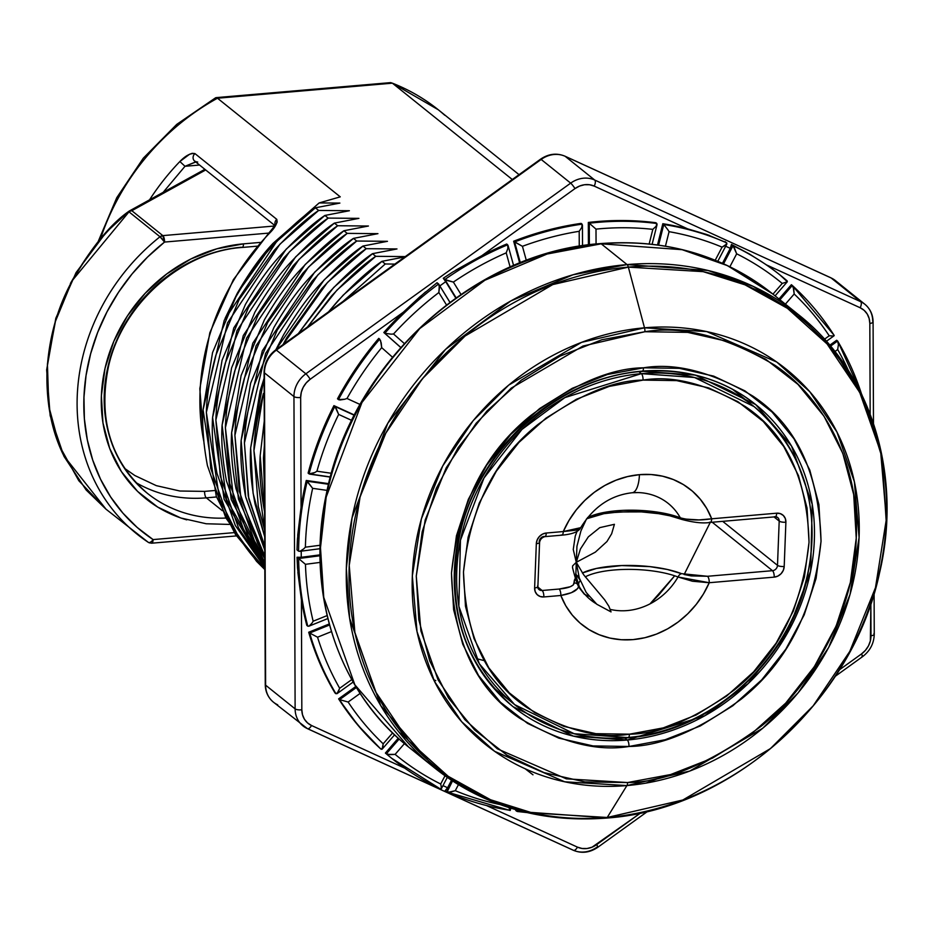 <?xml version="1.0" encoding="UTF-8"?>
<svg xmlns="http://www.w3.org/2000/svg" width="933" height="933" viewBox="0 0 933 933"><rect width="100%" height="100%" fill="white"/><g stroke="black" fill="none" stroke-linecap="round" stroke-linejoin="round"><path stroke-width="1.4" d="M627.268 740.021L573.352 736.114L513.01 706.643A193.749 170.751 -51.2 0 1 467.713 506.922A193.749 170.751 -51.2 0 1 641.438 371.194A5.166 1.866 -94.9 0 0 642.102 371.416A5.166 1.866 -94.9 0 0 643.537 367.812C611.512 368.045 574.075 383.848 531.215 415.208C485.102 451.945 458.523 504.555 451.479 573.037C453.298 640.749 475.993 689.114 519.576 718.142C560.301 742.318 596.77 751.765 628.982 746.47A5.166 1.866 -94.9 0 0 627.268 740.021L624.807 738.038L627.268 740.021A193.749 170.751 -51.2 0 1 513.01 706.643C462.535 662.617 445.041 604.211 460.529 531.448C480.005 447.397 560.197 376.897 642.079 371.427C685.498 368.162 723.378 379.218 755.707 404.572A193.749 170.751 -51.2 0 1 801.004 604.292A193.749 170.751 -51.2 0 1 627.268 740.021A5.166 1.866 85.1 0 1 628.982 746.47L665.171 739.729L700.251 725.979L732.871 705.733L761.771 679.784L785.854 649.111L804.188 614.905L816.072 578.483L821.04 541.245L818.906 504.613L809.762 469.999L793.936 438.732L772.058 412.024L744.966 390.88L713.698 376.139L679.446 368.348L643.537 367.812L607.348 374.541L572.267 388.303L539.647 408.549L510.748 434.498L486.664 465.17L468.331 499.365L456.447 535.787L451.479 573.037L453.613 609.669L462.768 644.271L478.582 675.539L500.461 702.257L527.553 723.39L558.832 738.143L593.073 745.933L628.982 746.47C661.007 746.237 698.444 730.434 741.315 699.074C787.417 662.337 813.996 609.727 821.04 541.245C819.221 473.532 796.525 425.156 752.943 396.14C712.217 371.964 675.749 362.517 643.537 367.812A5.166 1.866 85.1 0 1 642.102 371.416A5.166 1.866 85.1 0 1 641.438 371.194A193.749 170.751 -51.2 0 1 755.707 404.572L791.511 446.032L812.235 504.298L810.614 571.194L786.787 634.23L748.289 683.481L704.8 715.763L627.268 740.021M627.069 264.587L572.967 274.792L510.783 300.986L445.531 349.397L387.801 423.279L352.056 517.838L346.341 568.5L349.618 618.194L380.711 705.57L434.416 767.766L479.655 796.047L524.917 811.967L605.809 817.833A5.166 1.866 -94.9 0 0 606.45 818.066A5.166 1.866 -94.9 0 0 607.22 817.483L532.44 812.935L490.595 799.768L448.19 776.303L408.491 740.639L375.847 692.169L354.878 632.422L349.222 565.398L360.091 496.951L385.796 433.18L422.392 378.763L465.101 336.008L552.733 284.588L628.352 267.118A5.166 1.866 -94.9 0 0 627.069 264.587L601.214 243.816A5.166 1.866 -94.9 0 0 600.549 243.595A5.166 1.866 -94.9 0 0 599.989 243.921A5.166 1.866 85.1 0 1 600.549 243.595A5.166 1.866 85.1 0 1 601.214 243.816A290.618 256.12 128.8 0 0 340.615 447.42A290.618 256.12 128.8 0 0 408.561 746.995L354.855 684.799L323.763 597.412L320.486 547.729L326.188 497.067L361.946 402.508L419.675 328.626L484.915 280.215L547.111 254.021L601.214 243.816L627.069 264.587A290.618 256.12 -51.2 0 1 798.461 314.666L753.223 286.384L707.96 270.465L627.069 264.587A5.166 1.866 85.1 0 1 628.352 267.118A289.102 254.791 128.8 0 0 349.222 565.398A289.102 254.791 128.8 0 0 607.22 817.483L626.906 785.574A5.166 1.866 -94.9 0 0 627.606 782.542L566.354 778.833L497.336 748.814L464.821 719.611L438.078 679.912L420.911 630.965L416.27 576.058L425.18 519.996L446.231 467.76L476.215 423.185L511.191 388.163L582.973 346.05L644.925 331.728A5.166 1.866 -94.9 0 0 644.493 327.81L581.597 342.341L508.707 385.107L473.183 420.666L442.743 465.929L421.354 518.97L412.328 575.906L417.028 631.653L434.463 681.358L461.625 721.664L494.642 751.333L564.71 781.796L626.906 785.574A240.469 211.919 -51.2 0 1 412.328 575.906A240.469 211.919 -51.2 0 1 644.493 327.81L628.352 267.118L644.493 327.81A240.469 211.919 -51.2 0 1 859.083 537.478A240.469 211.919 -51.2 0 1 626.906 785.574L607.22 817.483A289.102 254.791 128.8 0 0 886.35 519.191A289.102 254.791 128.8 0 0 628.352 267.118L703.132 271.655L744.977 284.822L787.382 308.287L827.081 343.95L859.725 392.42L880.694 452.167L886.35 519.191L875.481 587.638L849.776 651.409L813.179 705.838L770.471 748.581L682.839 800.001L607.22 817.483A5.166 1.866 85.1 0 1 606.45 818.066C731.425 809.669 852.33 701.301 879.446 573.329C903.051 474.699 870.827 371.521 798.461 314.666L772.606 293.883A290.618 256.12 128.8 0 0 601.214 243.816L682.105 249.682L727.367 265.602L772.606 293.883C723.483 255.409 666.139 238.638 600.584 243.583C473.731 252.027 351.438 363.59 326.41 493.662C305.056 590.659 337.536 691.131 408.561 746.995A290.618 256.12 128.8 0 0 421.868 756.908L408.561 746.995L434.416 767.766A290.618 256.12 -51.2 0 1 366.471 468.191A290.618 256.12 -51.2 0 1 627.069 264.587M398.776 731.88L407.441 739.437M607.033 817.728L605.809 817.833A290.618 256.12 -51.2 0 1 434.416 767.766C483.527 806.24 540.872 823.011 606.45 818.066M225.075 318.41L237.25 293.359L273.066 243.326L319.144 202.939L339.88 203.079L315.377 207.814C303.283 215.78 288.46 229.098 270.908 247.77C259.456 260.039 247.77 276.425 235.862 296.904L212.549 352.627L203.079 409.739C202.018 426.066 203.476 444.703 207.441 465.66L225.798 517.803L256.517 561.281L264.82 569.538L235.489 534.504L216.258 496.239L203.079 409.739L224.247 320.287L276.611 241.577L315.377 207.814L318.654 210.45L279.9 244.213L227.524 322.923L206.356 412.374L219.5 498.77L238.685 537.011L264.82 569.037L259.794 563.917C249.414 553.514 239.175 539.029 229.075 520.439L210.73 468.296L206.356 412.374C206.764 396.105 209.913 377.072 215.838 355.263L239.14 299.54L274.185 250.406C291.737 231.734 306.56 218.415 318.654 210.45L349.397 210.73L324.894 215.453C312.8 223.419 297.977 236.737 280.425 255.409C268.972 267.689 257.286 284.064 245.367 304.543L222.066 360.266L212.596 417.389C211.534 433.705 212.992 452.353 216.957 473.311L235.314 525.454L264.82 567.626L224.118 499.283L212.596 417.389L233.763 327.938L286.128 249.216L324.894 215.453L328.171 218.089L358.913 218.369L334.411 223.104C322.317 231.069 307.493 244.388 289.941 263.059C278.489 275.34 266.803 291.714 254.884 312.193L231.582 367.917L222.112 425.028C221.051 441.356 222.509 459.992 226.474 480.95L244.831 533.093L264.797 564.138L231.232 499.563L222.112 425.028L243.268 335.577L295.644 256.867L334.411 223.104L337.688 225.739L368.43 226.019L343.927 230.743C331.833 238.72 317.01 252.038 299.458 270.71C287.994 282.979 276.32 299.353 264.401 319.844L241.099 375.567L231.629 432.679C230.568 448.995 232.025 467.643 235.991 488.6L254.347 540.743L264.785 558.587L238.428 499.015L231.629 432.679L252.785 343.227L305.161 264.517L343.927 230.743L347.204 233.378L377.947 233.658L353.444 238.393C341.35 246.359 326.527 259.677 308.975 278.349C297.51 290.63 285.836 307.004 273.917 327.483L250.615 383.206L241.146 440.318C240.084 456.645 241.542 475.282 245.507 496.239L264.75 550.085L245.717 497.207L241.146 440.318L262.301 350.866L314.678 272.156L353.444 238.393L356.721 241.029L387.463 241.309L362.96 246.044C350.866 254.009 336.043 267.328 318.491 285.999C307.027 298.268 295.353 314.654 283.434 335.134L275.818 349.805L324.194 279.807L362.96 246.044L366.237 248.679L396.98 248.948L372.477 253.683C360.383 261.648 345.56 274.967 328.008 293.638L298.303 333.617L333.711 287.446L372.477 253.683L375.754 256.318L405.272 256.598L375.754 256.318L336.988 290.081L307.493 326.993L331.285 296.274C348.837 277.602 363.66 264.284 375.754 256.318L372.477 253.683L396.98 248.948L366.237 248.679L327.471 282.442L283.014 344.627L286.723 337.769L321.768 288.635C339.32 269.964 354.143 256.645 366.237 248.679L362.96 246.044L387.463 241.309L356.721 241.029L317.955 274.792L265.59 353.502L244.423 442.953L248.248 496.169L264.739 546.19L248.784 498.875L244.423 442.953C244.819 426.696 247.98 407.651 253.893 385.842L277.206 330.119L312.252 280.985C329.804 262.313 344.627 248.994 356.721 241.029L353.444 238.393L377.947 233.658L347.204 233.378L308.438 267.153L256.074 345.863L234.906 435.314L240.936 498.56L264.774 556.056L257.625 543.379L239.268 491.236L234.906 435.314C235.303 419.045 238.463 400.012 244.376 378.192L267.689 322.468L302.735 273.334C320.287 254.674 335.11 241.355 347.204 233.378L343.927 230.743L368.43 226.019L337.688 225.739L298.922 259.502L246.557 338.212L225.389 427.664L233.705 499.482L264.797 562.482L248.108 535.729L229.751 483.586L225.389 427.664C225.798 411.395 228.947 392.361 234.859 370.553L258.173 314.829L293.219 265.695C310.771 247.023 325.594 233.705 337.688 225.739L334.411 223.104L358.913 218.369L328.171 218.089L289.405 251.852L237.04 330.574L215.873 420.013L226.556 499.458L264.809 566.623L238.591 528.078L220.246 475.947L215.873 420.013C216.281 403.756 219.43 384.711 225.354 362.902L248.656 307.179L283.702 258.044C301.254 239.373 316.077 226.054 328.171 218.089L324.894 215.453L349.397 210.73L318.654 210.45L315.377 207.814L339.88 203.079L319.144 202.939L340.253 196.851L217.494 98.222A224.748 198.064 128.8 0 0 100.577 238.533A224.748 198.064 -51.2 0 1 217.494 98.222L392.396 83.177L512.31 179.521L392.396 83.177L390.67 82.617L216.059 97.638L217.494 98.222L215.64 97.767L176.757 124.369L143.309 158.178L116.765 197.691L98.338 241.146M269.171 233.553L268.809 233.052L269.334 233.39C275.13 227.652 277.614 222.964 276.774 219.337L194.927 153.583C190.542 153.012 185.527 155.659 179.871 161.526A224.748 198.064 128.8 0 0 149.548 199.837A224.748 198.064 -51.2 0 1 179.871 161.526L189.527 154.283L192.233 153.315L194.927 153.583L276.774 219.337L277.171 222.042L275.911 224.9L269.334 233.39A224.748 198.064 128.8 0 0 203.814 441.402A224.748 198.064 -51.2 0 1 269.334 233.39L269.066 233.437M263.409 393.493L253.939 450.604L264.68 530.189L258.301 506.526L253.939 450.604C254.336 434.335 257.496 415.302 263.409 393.493M255.024 503.89L264.704 536.732L253.088 493.242L250.662 447.968L264.109 378.285L260.132 390.857L250.662 447.968C249.601 464.284 251.059 482.932 255.024 503.89M263.456 458.243L264.354 445.612L263.456 458.243L264.54 493.324L263.456 458.243M264.54 511.541L260.179 455.619L264.272 420.981L260.179 455.619C259.117 471.935 260.575 490.571 264.54 511.541M343.157 301.312L385.271 263.969L381.994 261.333C369.9 269.299 355.076 282.617 337.524 301.289L328.568 311.82L343.227 295.096L381.994 261.333L404.852 256.902L381.994 261.333L385.271 263.969L343.157 301.312M394.846 264.097L385.271 263.969L394.846 264.097M225.028 318.491L237.25 293.359C249.321 272.459 261.263 255.782 273.066 243.326L319.144 202.939L340.253 196.851L217.494 98.222L392.396 83.177A224.748 198.064 -51.2 0 1 444.784 115.272M627.606 782.542L584.851 781.912L544.079 772.629L506.841 755.077L474.582 729.909L448.54 698.106L429.705 660.879L418.812 619.675L416.27 576.058L422.194 531.717L436.329 488.356L458.161 447.642L486.828 411.126L521.244 380.232L560.08 356.126L601.832 339.752L644.925 331.728L687.668 332.37L728.451 341.653L765.678 359.205L797.937 384.373L823.979 416.176L842.814 453.403L853.707 494.607L856.249 538.213L850.336 582.554L836.19 625.915L814.357 666.64L785.691 703.144L751.275 734.049L712.45 758.144L670.687 774.53L627.606 782.542A5.166 1.866 85.1 0 1 626.906 785.574L689.814 771.043L762.693 728.276L798.228 692.718L828.667 647.444L850.045 594.414L859.083 537.478L854.371 481.731L836.948 432.026L809.786 391.72L776.769 362.051L706.689 331.577L644.493 327.81A5.166 1.866 85.1 0 1 644.925 331.728C683.271 325.43 726.69 336.673 775.183 365.456C821.098 395.989 860.063 461.625 856.249 538.213C854.185 614.66 809.902 687.458 761.328 726.107C710.293 763.451 665.719 782.262 627.606 782.542M519.051 174.669L438.253 109.744A224.748 198.064 128.8 0 0 392.396 83.177L390.321 82.675M196.175 161.841L184.991 166.296L179.871 161.526L184.991 166.296L199.545 165.036L184.991 166.296L163.182 192.326M433.635 679.679L435.804 680.635M275.037 224.526A5.166 4.548 -51.2 0 1 276.774 219.337A5.166 4.548 128.8 0 0 275.468 225.646M197.691 161.992A5.166 4.548 -51.2 0 1 194.449 160.931A5.166 4.548 -51.2 0 1 194.927 153.583A5.166 4.548 128.8 0 0 194.647 161.094L274.652 225.378M184.991 166.296L195.662 161.922M663.783 776.396L645.904 783.125M764.99 294.42L755.742 287.586M886.233 521.874L882.163 457.858L864.11 399.872L834.918 351.578L798.461 314.666M641.438 371.194L695.365 375.113L755.707 404.572M438.253 109.744L392.396 83.177M148.522 542.458A5.166 4.548 128.8 0 0 151.018 542.983A5.166 1.866 -94.9 0 0 151.647 543.204A5.166 1.866 -94.9 0 0 153.105 539.589A191.836 169.071 -51.2 0 1 164.535 242.067L268.762 233.098L164.535 242.067L147.507 257.111L132.089 273.929L118.526 292.262L106.992 311.879L97.65 332.475L90.641 353.782L86.046 375.474L83.958 397.271L84.39 418.847L87.329 439.898L92.74 460.132L100.554 479.247L110.665 496.997L122.911 513.127L137.116 527.39L153.105 539.589A5.166 2.437 123.5 0 1 148.347 542.376A5.166 2.437 123.5 0 1 148.265 542.306A197.003 173.62 -51.2 0 1 136.871 533.991A197.003 173.62 -51.2 0 1 159.998 236.772A5.166 4.548 -51.2 0 1 162.82 235.617L274.302 226.031L162.82 235.617L131.821 210.706L205.68 169.969L131.821 210.706L128.311 211.709C109.686 224.865 90.373 248.796 70.383 283.48M105.919 509.115L78.815 480.728L59.467 445.927L48.808 406.321L47.42 364.01L55.444 321.337L72.296 280.53L128.999 211.861L159.998 236.772L164.535 242.067A5.166 0.606 -128.4 0 0 159.998 236.772L128.999 211.861C108.566 226.999 89.055 251.059 70.453 284.052C56.586 310.339 48.761 339.542 46.965 371.672C46.253 403.791 51.875 431.839 63.829 455.805L106.012 509.196L148.347 542.376A5.166 2.437 -56.5 0 0 153.105 539.589L234.276 532.615L153.105 539.589A5.166 1.866 85.1 0 1 151.647 543.204A5.166 1.866 85.1 0 1 151.018 542.983M229.366 524.416L206.193 523.763L180.839 517.99L157.689 507.074L137.629 491.434L121.442 471.655L109.732 448.505L102.957 422.882L101.382 395.767L105.056 368.197L113.849 341.245L127.424 315.925L145.245 293.219L166.645 274.01L190.787 259.024L216.759 248.843L243.548 243.851L260.249 242.417L243.548 243.851A5.166 1.866 85.1 0 1 242.09 247.467A5.166 1.866 85.1 0 1 241.46 247.233A5.166 1.866 -94.9 0 0 242.113 247.467A5.166 1.866 -94.9 0 0 243.548 243.851A147.251 129.769 128.8 0 0 104.344 371.497A147.251 129.769 128.8 0 0 186.763 519.856M128.392 211.604A5.166 0.746 50.8 0 1 128.999 211.861A5.166 0.746 -129.2 0 0 128.357 211.628A5.166 0.746 -129.2 0 0 128.311 211.709L129.909 210.776M106.024 509.208L86.163 490.012L63.992 456.377L50.172 415.698L46.65 369.9L55.817 318.27L76.063 272.611L106.059 232.469L129.127 211.103A5.166 4.397 61.1 0 1 131.821 210.706A5.166 4.548 128.8 0 0 128.999 211.861A5.166 4.548 -51.2 0 1 131.821 210.706L162.82 235.617L159.998 236.772A197.003 173.62 128.8 0 0 135.285 532.696A197.003 173.62 128.8 0 0 148.265 542.306A5.166 2.437 -56.5 0 0 148.359 542.376L151.647 543.204L236.411 535.915M164.535 242.067L162.82 235.617A5.166 1.866 85.1 0 1 164.535 242.067M134.515 481.195A142.084 125.22 -51.2 0 0 225.926 518.048A142.084 125.22 -51.2 0 1 147.274 493.23A142.084 125.22 -51.2 0 1 114.059 346.773A142.084 125.22 -51.2 0 1 241.46 247.233M135.658 482.419A142.084 125.22 128.8 0 0 206.321 497.837L222.299 510.678L206.321 497.837L216.526 496.962L206.321 497.837A5.166 1.866 85.1 0 1 204.607 491.388L179.894 491.015L156.312 485.65L134.795 475.503L124.555 468.354M214.228 490.56L204.607 491.388L214.228 490.56M204.607 491.388A5.166 1.866 -94.9 0 0 206.321 497.837M732.51 389.248L754.086 406.59L694.56 377.515L641.344 373.655L564.85 397.598L521.944 429.437L483.959 478.034L460.447 540.23L458.849 606.24L479.305 663.725L514.631 704.625L574.157 733.711L627.373 737.571A5.166 1.866 -94.9 0 0 628.026 737.793A5.166 1.866 -94.9 0 0 629.46 734.178C599.336 739.123 565.235 730.294 527.157 707.692C486.396 680.554 465.17 635.315 463.479 571.999C470.069 507.972 494.922 458.779 538.038 424.422C578.11 395.091 613.121 380.326 643.059 380.104A5.166 1.866 -94.9 0 0 641.344 373.655L638.942 371.719L641.344 373.655A191.16 168.476 -51.2 0 1 754.086 406.59A191.16 168.476 -51.2 0 1 798.776 603.639A191.16 168.476 -51.2 0 1 627.373 737.571A191.16 168.476 -51.2 0 1 514.631 704.625A191.16 168.476 -51.2 0 1 469.94 507.575A191.16 168.476 -51.2 0 1 641.344 373.655A5.166 1.866 85.1 0 1 643.059 380.104L609.226 386.402L576.419 399.266L545.922 418.194L518.9 442.464L496.379 471.142L479.235 503.12L468.133 537.175L463.479 571.999L465.474 606.252L474.034 638.615L488.822 667.853L509.278 692.834L534.609 712.602L563.859 726.387L595.884 733.676L629.46 734.178L663.293 727.88L696.1 715.016L726.597 696.088L753.631 671.818L776.139 643.14L793.283 611.162L804.398 577.107L809.039 542.283L807.045 508.03L798.496 475.655L783.697 446.429L763.241 421.448L737.91 401.68L708.66 387.895L676.635 380.606L643.059 380.104C673.183 375.159 707.284 383.988 745.374 406.59C786.122 433.728 807.348 478.956 809.039 542.283C802.45 606.31 777.597 655.502 734.493 689.849C694.409 719.18 659.398 733.956 629.46 734.178A5.166 1.866 85.1 0 1 628.026 737.793A5.166 1.866 85.1 0 1 627.373 737.571M484.449 660.692L476.425 658.628M685.417 519.075L699.027 519.926L711.692 518.795A86.641 76.366 128.8 0 0 639.432 474.664A25.832 9.342 85.1 0 1 632.154 492.752A25.832 9.342 85.1 0 1 631.723 492.764A25.832 9.342 -94.9 0 0 632.154 492.752A25.832 9.342 -94.9 0 0 639.432 474.664L651.152 474.535L662.558 476.18L673.393 479.562L683.434 484.612L692.473 491.213L700.298 499.237L706.748 508.485L711.692 518.795L776.676 513.197L780.315 513.64L783.347 515.494L785.306 518.515L785.889 522.212L784.198 566.471L783.323 570.296L781.119 573.667L777.924 576.069L774.215 577.13L709.232 582.717L703.459 593.948L696.251 604.374L687.761 613.797L678.163 622.008L667.666 628.819L656.494 634.09L644.89 637.717L633.087 639.606L621.366 639.735L609.96 638.09L599.126 634.708L589.085 629.67L580.046 623.057L572.221 615.045L565.771 605.785L560.838 595.487L543.846 596.945L540.195 596.514L537.163 594.648L535.204 591.639L534.621 587.942L536.323 543.682L537.198 539.857L539.402 536.487L542.598 534.084L546.295 533.023L563.287 531.553L569.06 520.334L576.267 509.896L584.758 500.485L594.356 492.274L604.864 485.463L616.037 480.192L627.641 476.565L639.432 474.664A86.641 76.366 128.8 0 0 563.287 531.553L576.407 530.107L580.711 527.67L563.287 531.553A5.166 1.866 85.1 0 1 561.864 535.169A5.166 1.866 85.1 0 1 561.199 534.947A5.166 1.866 -94.9 0 0 561.829 535.169A5.166 1.866 -94.9 0 0 563.287 531.553L546.295 533.023A5.166 1.866 85.1 0 1 544.837 536.638A5.166 1.866 85.1 0 1 544.207 536.405A5.166 1.866 -94.9 0 0 544.872 536.627A5.166 1.866 -94.9 0 0 546.295 533.023A10.333 9.108 128.8 0 0 536.323 543.682A5.166 1.574 2.2 0 0 539.577 542.376A5.166 1.574 2.2 0 0 539.216 541.735A5.166 4.548 -51.2 0 1 544.207 536.405M632.481 492.706A61.893 54.546 -51.2 0 1 638.347 492.589A61.893 54.546 -51.2 0 1 680.309 517.803A5.166 3.697 111.3 0 0 681.953 519.471A5.166 3.697 -68.7 0 1 680.309 517.803A56.598 17.226 2.2 0 0 587.475 517.698M599.779 527.635L614.415 524.311L611.663 533.758L606.963 541.525L595.324 552.149L576.267 562.296L580.431 549.001L588.326 536.86L599.779 527.635M575.836 575.276L576.267 562.296L572.629 565.888L572.535 567.649C575.544 579.673 577.994 586.67 579.883 588.641L575.836 575.276M588.945 596.234L584.35 594.239L579.883 588.641M575.708 573.853L579.918 579.825M650.021 603.884L658.465 595.359L674.676 575.789L650.021 603.884M577.119 531.192L575.253 536.032L573.259 549.49L576.267 562.296L583.638 574.74L604.724 599.884L608.876 606.252L611.045 611.908L596.828 604.269L586.192 592.432L579.311 578.063L576.267 562.296L576.956 546.213L580.932 530.912L586.589 518.806M775.661 516.625A5.166 4.548 -51.2 0 1 777.644 517.488A5.166 4.548 -51.2 0 1 779.195 521.092L774.005 516.929L779.195 521.092L777.492 565.351A5.166 4.548 -51.2 0 1 772.501 570.681L712.206 522.235L772.501 570.681L707.517 576.279L691.201 575.906L684.029 574.483M684.146 574.518L710.246 522.41A5.166 1.866 -94.9 0 0 711.692 518.795A5.166 1.866 85.1 0 1 710.223 522.41A5.166 1.866 85.1 0 1 709.593 522.177A5.166 1.866 -94.9 0 0 710.258 522.41L775.218 516.824A5.166 1.866 -94.9 0 0 776.676 513.197A5.166 1.866 85.1 0 1 775.241 516.812A5.166 1.866 85.1 0 1 774.577 516.59A5.166 1.866 -94.9 0 0 775.218 516.824L777.632 517.477A5.166 4.548 -51.2 0 1 779.195 521.092L777.492 565.351L722.702 521.337L777.492 565.351A5.166 4.548 -51.2 0 1 772.501 570.681L707.517 576.279L681.568 573.667L667.235 569.445L649.858 566.623L621.728 565.561L596.467 568.442L582.379 573.002A61.135 18.602 2.2 0 1 681.568 573.667A5.166 3.697 111.3 0 0 678.034 577.002A61.893 54.546 -51.2 0 1 610.345 609.424M578.483 575.311L577.34 576.209M577.679 584.315A5.166 4.91 171.6 0 0 574.192 582.903A61.135 18.602 2.2 0 1 575.299 578.472L573.27 584.979L570.191 586.764L559.124 589.038L542.131 590.496L537.886 587.09L542.131 590.496A5.166 4.548 -51.2 0 1 539.087 589.609L537.886 586.612A5.166 1.574 2.2 0 0 537.513 585.994A5.166 1.574 -177.8 0 1 537.875 586.635A5.166 1.574 -177.8 0 1 534.621 587.942A5.166 1.574 2.2 0 0 537.886 586.612L539.577 542.353A5.166 1.574 -177.8 0 1 536.323 543.682L534.621 587.942A10.333 9.108 128.8 0 0 543.846 596.945A5.166 1.866 -94.9 0 0 542.131 590.496A5.166 4.548 -51.2 0 1 539.064 589.598A5.166 4.548 -51.2 0 1 537.595 587.09M587.615 517.523L588.338 517.244M591.72 516.101L606.287 512.963L633.157 511.366L651.934 512.52L669.311 515.343M596.199 603.744A61.893 54.546 -51.2 0 1 578.612 585.551A56.598 17.226 -177.8 0 1 580.221 580.676M577.702 588.548L571.404 592.677L560.838 595.487A86.641 76.366 128.8 0 0 633.087 639.606A86.641 76.366 128.8 0 0 709.232 582.717L692.449 581.236L678.034 577.002L709.232 582.717L774.215 577.13A10.333 9.108 128.8 0 0 784.198 566.471L785.889 522.212A10.333 9.108 128.8 0 0 776.676 513.197L711.692 518.795C699.703 520.626 689.242 520.299 680.309 517.803M683.644 519.576A5.166 3.697 -68.7 0 1 681.953 519.471L669.871 515.809L658.745 513.686L641.472 511.902L618.777 511.972L603.849 513.698L586.624 518.783M779.195 521.092A5.166 1.574 2.2 0 0 785.889 522.212A5.166 1.574 -177.8 0 1 779.195 521.092M777.492 565.351A5.166 1.574 2.2 0 0 784.198 566.471A5.166 1.574 -177.8 0 1 777.492 565.351M772.501 570.681A5.166 1.866 85.1 0 1 774.215 577.13A5.166 1.866 -94.9 0 0 772.501 570.681M539.216 541.735A5.166 1.574 -177.8 0 1 539.577 542.353C540.184 539.391 541.933 537.49 544.837 536.638L561.829 535.169C572.5 534.212 578.787 531.717 580.711 527.67C593.598 506.829 610.73 495.19 632.131 492.752L638.044 492.577M707.517 576.279A5.166 1.866 85.1 0 1 709.232 582.717A5.166 1.866 -94.9 0 0 707.517 576.279M574.192 582.903C573.76 586.052 568.733 588.093 559.124 589.038L542.131 590.496A5.166 1.866 85.1 0 1 543.846 596.945L560.838 595.487A5.166 1.866 -94.9 0 0 559.124 589.038A5.166 1.866 85.1 0 1 560.838 595.487C572.489 593.388 578.413 590.076 578.612 585.551M585.259 576.862A56.598 17.226 -177.8 0 1 678.034 577.002A5.166 3.697 -68.7 0 1 681.568 573.667M722.469 263.316L730.306 248.353L725.676 246.242L730.306 248.353L731.449 244.446L733.035 245.729A309.989 273.194 -51.2 0 1 780.933 275.725A309.989 273.194 -51.2 0 1 787.207 280.938A309.989 273.194 128.8 0 0 780.921 275.713A309.989 273.194 128.8 0 0 733.035 245.729L723.553 263.806L733.035 245.729L736.673 253.811L729.874 266.78L736.673 253.811A304.823 268.646 -51.2 0 1 782.251 283.434A304.823 268.646 128.8 0 0 736.673 253.811L734.073 247.105L731.449 244.446L749.479 254.021L731.449 244.446A5.166 2.379 -65.4 0 1 730.306 248.353L722.469 263.316M869.824 323.459L869.148 318.468L867.212 314.001L864.145 310.339L860.156 307.75L766.599 264.96A309.989 273.194 -51.2 0 1 780.455 275.34A309.989 273.194 128.8 0 0 779.988 274.967A309.989 273.194 128.8 0 0 766.599 264.96L749.479 254.021L766.599 264.96L860.156 307.75A20.666 18.217 -51.2 0 1 869.824 323.459L870.162 414.112L869.824 323.459A5.166 1.656 -0.2 0 0 873.09 321.932A5.166 1.656 -0.2 0 0 872.728 321.302A5.166 1.656 179.8 0 1 873.09 321.908A5.166 1.656 179.8 0 1 869.824 323.459M792.432 285.58L792.432 285.58A309.989 273.194 128.8 0 1 833.974 335.134L833.064 335.985L833.974 335.134L833.064 335.985L829.215 335.787L824.492 339.192L829.215 335.787A304.823 268.646 128.8 0 0 794.181 294.012L793.178 286.909L791.371 284.705L778.973 299.003L791.371 284.705L792.315 285.475L779.93 299.773L792.315 285.475L834.184 335.355M837.601 341.023L836.644 340.265L829.764 345.21L836.644 340.265L837.601 341.023L830.533 346.12L837.601 341.023L838.417 344.685L837.682 349.537L834.918 351.531L837.682 349.537A304.823 268.646 -51.2 0 1 848.459 370.681A304.823 268.646 128.8 0 0 837.682 349.537L838.417 344.685L837.601 341.023L838.266 342.458M861.451 653.975L865.416 650.348L868.46 645.893L870.361 640.913L870.874 603.464L870.99 635.77A20.666 18.217 -51.2 0 1 861.451 653.975L839.373 669.871L861.451 653.975A5.166 0.735 54.2 0 1 862.582 656.634A5.166 0.735 -125.8 0 0 861.451 653.975M442.977 785.621L447.595 787.744L451.525 780.245L447.595 787.744L442.977 785.621M577.445 847.129L582.087 848.482L587.067 848.505L592.035 847.199L640.738 812.9L596.665 844.633A20.666 18.217 -51.2 0 1 577.445 847.129A5.166 2.379 114.6 0 1 573.422 850.313A5.166 2.379 114.6 0 1 573.165 850.161A5.166 2.379 -65.4 0 0 573.398 850.301A5.166 2.379 -65.4 0 0 577.445 847.129L486.991 805.762L577.445 847.129M515.786 810.509L515.984 809.727L516.742 811.267L515.786 810.509M301.231 551.146L301.254 557.293L320.042 554.855L301.254 557.293L301.231 551.146M297.044 557.246A5.166 1.656 -0.2 0 0 301.254 557.293L297.044 557.246L305.453 564.313A304.823 268.646 128.8 0 0 313.15 621.215A304.823 268.646 -51.2 0 1 305.453 564.313L320.171 562.401L305.453 564.313L298.63 558.529L320.042 555.741L298.63 558.529A309.989 273.194 128.8 0 0 307.773 626.171L306.817 625.402L307.773 626.171A309.989 273.194 -51.2 0 1 298.63 558.529L297.044 557.246L297.534 568.022L301.417 599.919A309.989 273.194 128.8 0 0 306.817 625.402A309.989 273.194 -51.2 0 1 301.417 599.919L301.826 709.78L302.502 714.76L304.438 719.238L307.505 722.888L311.494 725.489L404.63 768.092L311.494 725.489A5.166 2.379 114.6 0 1 307.435 728.661A5.166 2.379 114.6 0 1 307.202 728.51A25.832 22.765 -51.2 0 1 302.957 725.886A25.832 22.765 -51.2 0 1 295.12 708.87L265.613 685.172L264.447 372.862L293.953 396.56L295.12 708.87L265.613 685.172A25.832 22.765 128.8 0 0 273.451 702.187L307.435 728.661L573.398 850.301C581.679 853.695 589.808 852.692 597.773 847.304A5.166 0.735 -125.8 0 0 596.665 844.633A5.166 0.735 54.2 0 1 597.773 847.304A5.166 0.735 54.2 0 1 597.178 847.036A25.832 22.765 -51.2 0 1 573.69 850.395M392.14 758.657A309.989 273.194 -51.2 0 1 385.399 753.059L398.263 738.201L385.399 753.059A309.989 273.194 128.8 0 0 391.673 758.272A309.989 273.194 128.8 0 0 392.14 758.657M380.279 748.523L357.864 725.151L338.632 698.864L355.788 686.501L338.632 698.864A309.989 273.194 128.8 0 0 380.279 748.523L381.235 749.292A309.989 273.194 -51.2 0 1 339.577 699.622L338.632 698.864L339.577 699.622A309.989 273.194 128.8 0 0 381.235 749.292L382.705 747.963L383.183 743.811L392.63 732.918L383.183 743.811A304.823 268.646 -51.2 0 1 348.137 702.036A304.823 268.646 128.8 0 0 383.183 743.811L382.087 749.234L380.279 748.523M335.005 692.974L319.996 663.643L308.706 632.247L329.209 623.979L308.706 632.247A309.989 273.194 128.8 0 0 335.005 692.974L335.95 693.732A309.989 273.194 -51.2 0 1 309.663 633.017L308.706 632.247L309.663 633.017A309.989 273.194 128.8 0 0 335.95 693.732L338.049 692.414L339.682 688.286L351.776 679.574L339.682 688.286A304.823 268.646 -51.2 0 1 317.558 637.204A304.823 268.646 128.8 0 0 339.682 688.286L337 693.685L335.005 692.974M725.198 241.589L726.912 243.886L722.084 247.14A304.823 268.646 128.8 0 0 669.078 231.676A304.823 268.646 -51.2 0 1 722.084 247.14L715.214 260.237L722.084 247.14L725.886 245.006L726.784 242.86A309.989 273.194 128.8 0 0 663.783 224.491L662.827 223.722L663.783 224.491A309.989 273.194 -51.2 0 1 726.784 242.86L706.817 234.51L687.749 228.888A309.989 273.194 128.8 0 0 662.827 223.722L657.52 244.936L662.827 223.722A309.989 273.194 -51.2 0 1 687.749 228.888L594.204 186.099L589.563 184.746L584.583 184.722L579.615 186.04L574.985 188.594L481.848 255.665A309.989 273.194 -51.2 0 1 506.701 244.026A309.989 273.194 128.8 0 0 481.848 255.665L452.633 272.086L443.268 278.256L444.854 279.527A309.989 273.194 -51.2 0 1 507.657 244.796L506.701 244.026L507.657 244.796A309.989 273.194 128.8 0 0 444.854 279.527L456.085 297.779L444.854 279.527L453.38 282.081L460.96 294.396L453.38 282.081A304.823 268.646 -51.2 0 1 506.211 252.855A304.823 268.646 128.8 0 0 453.38 282.081L446.417 280.32L443.268 278.256L445.706 281.684L439.863 285.895L445.706 281.684A5.166 0.735 -125.8 0 0 443.268 278.256M519.681 263.048L513.651 241.227L547.123 230.299L581.119 223.384A309.989 273.194 128.8 0 0 513.651 241.227L514.608 241.985A309.989 273.194 -51.2 0 1 582.075 224.153L581.119 223.384L582.075 224.153A309.989 273.194 128.8 0 0 514.608 241.985L520.346 262.779L514.608 241.985L522.433 246.312L526.34 260.47L522.433 246.312A304.823 268.646 -51.2 0 1 579.195 231.302A304.823 268.646 128.8 0 0 522.433 246.312L513.651 241.227L519.681 263.048M588.408 244.912L588.326 222.451L622.358 220.515L655.864 222.73A309.989 273.194 128.8 0 0 588.326 222.451L589.283 223.22A309.989 273.194 -51.2 0 1 656.82 223.5L655.864 222.73L656.82 223.5A309.989 273.194 128.8 0 0 589.283 223.22L589.364 244.784L589.283 223.22L596 229.121L596.059 244.014L596 229.121A304.823 268.646 -51.2 0 1 652.82 229.355A304.823 268.646 128.8 0 0 596 229.121L588.326 222.451L588.408 244.912M455.759 298.012L445.706 281.684L455.759 298.012M792.315 285.475L793.773 289.137L794.181 294.012L785.388 304.158L794.181 294.012A304.823 268.646 -51.2 0 1 829.215 335.787L833.064 335.985M775.078 295.878L787.335 281.731L782.251 283.434L772.944 294.163L782.251 283.434L787.335 281.731L779.988 274.967M669.078 231.676L665.451 246.149L669.078 231.676L667.841 229.705L669.078 231.676M649.17 243.933L652.82 229.355L656.167 226.206L656.82 223.5L656.167 226.206L652.82 229.355L649.17 243.933M579.253 246.277L579.195 231.302L581.819 227.325L582.075 224.153L581.819 227.325L579.195 231.302L579.253 246.277M510.141 267.071L506.211 252.855L507.914 248.295L507.657 244.796L507.914 248.295L506.211 252.855L510.141 267.071M393.539 333.991L404.292 343.507L393.539 333.991A304.823 268.646 -51.2 0 1 438.848 292.542A304.823 268.646 128.8 0 0 393.539 333.991L391.149 334.166L393.539 333.991M425.506 291.936L403.336 312.193L310.199 379.264L403.336 312.193A309.989 273.194 -51.2 0 0 383.825 332.51L400.712 347.473L384.769 333.279A309.989 273.194 128.8 0 1 438.627 284.005L439.478 287.679L438.848 292.542L446.452 304.881L438.848 292.542L439.303 285.44L437.041 282.734L419.78 296.904L403.336 312.193A309.989 273.194 128.8 0 0 383.825 332.51L384.769 333.279A309.989 273.194 -51.2 0 1 438.627 284.005L437.041 282.734M347.006 398.496L360.126 404.502L347.006 398.496A304.823 268.646 -51.2 0 1 381.702 347.647A304.823 268.646 128.8 0 0 347.006 398.496L344.685 399.266L347.006 398.496M379.696 339.134L381.189 342.796L381.702 347.647L392.443 357.164L381.702 347.647L380.559 340.557L378.751 338.364A309.989 273.194 128.8 0 0 337.501 398.811L338.457 399.569A309.989 273.194 -51.2 0 1 379.696 339.134L378.751 338.364L356.523 367.544L337.501 398.811L340.02 399.977L344.685 399.266L338.457 399.569A309.989 273.194 128.8 0 1 379.696 339.134L379.778 339.204M316.94 471.212L331.448 473.288L316.94 471.212A304.823 268.646 -51.2 0 1 338.656 414.427A304.823 268.646 128.8 0 0 316.94 471.212L314.841 472.518L316.94 471.212M351.764 420.421L338.656 414.427L335.927 407.779L333.932 405.633A309.989 273.194 128.8 0 0 308.112 473.124L309.068 473.894A309.989 273.194 -51.2 0 1 334.877 406.403L354.47 415.033L333.932 405.633L319.156 438.837L308.112 473.124L310.549 474.127L314.841 472.518L309.068 473.894A309.989 273.194 128.8 0 1 334.877 406.403L338.656 414.427L351.764 420.421M305.383 547.181L320.171 545.257L305.383 547.181A304.823 268.646 -51.2 0 1 312.648 488.332A304.823 268.646 128.8 0 0 305.383 547.181L303.645 548.931L305.383 547.181M297.009 549.91L298.595 551.181A309.989 273.194 128.8 0 1 307.225 481.23L328.544 484.274L307.225 481.23L312.648 488.332L327.11 490.396L312.648 488.332L306.269 480.46A309.989 273.194 128.8 0 0 301.067 507.33L297.429 539.262L297.009 549.91L298.595 551.181A309.989 273.194 -51.2 0 1 307.225 481.23L306.269 480.46L328.696 483.667L306.269 480.46A309.989 273.194 -51.2 0 0 301.067 507.33L300.659 397.47L301.067 507.33L297.697 535.425M313.15 621.215L327.086 615.593L313.15 621.215L311.879 623.291L313.15 621.215M331.413 631.618L317.558 637.204L309.663 633.017L317.558 637.204L331.413 631.618M360.126 693.406L348.137 702.036L339.577 699.622L348.137 702.036L360.126 693.406M440.691 784.012L445.006 775.778L440.691 784.012A304.823 268.646 -51.2 0 1 395.114 754.377A304.823 268.646 128.8 0 0 440.691 784.012L441.157 786.111L440.691 784.012M404.456 743.613L395.114 754.377L387.93 754.4L385.399 753.059L386.344 753.817A309.989 273.194 128.8 0 0 392.63 759.042A309.989 273.194 -51.2 0 1 386.344 753.817L390.251 754.657L395.114 754.377L404.456 743.613M440.516 789.038A309.989 273.194 -51.2 0 1 392.618 759.03A309.989 273.194 128.8 0 0 440.516 789.038L441.192 789.026L441.157 786.111L441.192 789.026L440.516 789.038L441.356 787.872M458.453 784.641L455.281 790.683A304.823 268.646 128.8 0 0 499.89 804.526A304.823 268.646 -51.2 0 1 455.281 790.683L450.592 792.094L446.767 791.895L445.181 790.624L447.595 787.744A5.166 2.379 -65.4 0 1 445.181 790.624L448.33 792.292L455.281 790.683L458.453 784.641M447.443 792.187A309.989 273.194 -51.2 0 1 447.432 792.187A309.989 273.194 128.8 0 0 509.768 810.276L508.917 807.255M455.805 270.138L481.848 255.665L574.985 188.594A5.166 0.735 -125.8 0 0 570.669 183.136A25.832 22.765 -51.2 0 1 594.683 180.022L565.176 156.312L831.14 277.964L860.634 301.662L594.683 180.022L565.176 156.312A25.832 22.765 128.8 0 0 541.163 159.438L570.669 183.136L305.872 373.806A5.166 0.735 54.2 0 1 310.199 379.264A5.166 0.735 -125.8 0 0 305.872 373.806A25.832 22.765 128.8 0 0 293.953 396.56A5.166 1.656 -0.2 0 0 300.659 397.47A20.666 18.217 -51.2 0 1 310.199 379.264L306.234 382.892L303.19 387.347L301.289 392.315L300.659 397.47A5.166 1.656 179.8 0 1 293.953 396.56A25.832 22.765 -51.2 0 1 305.872 373.806L276.378 350.108L541.163 159.438L570.669 183.136L305.872 373.806L276.378 350.108A25.832 22.765 128.8 0 0 264.447 372.862L293.953 396.56L295.12 708.87A25.832 22.765 128.8 0 0 302.875 725.827A25.832 22.765 128.8 0 0 307.202 728.51A5.166 2.379 -65.4 0 0 307.458 728.661A5.166 2.379 -65.4 0 0 311.494 725.489A20.666 18.217 -51.2 0 1 301.826 709.78A5.166 1.656 179.8 0 1 295.12 708.87A5.166 1.656 -0.2 0 0 301.826 709.78L301.417 599.919L297.86 572.302M838.126 341.91L838.126 341.91A309.989 273.194 128.8 0 1 861.602 394.274M516.742 811.267L517.045 810.019L516.742 811.267L520.299 810.905L518.223 811.5M446.767 791.895L452.528 780.909L447.059 792.059L510.118 810.474M399.172 739.018L386.344 753.817L399.172 739.018M356.406 687.516L339.577 699.622L356.406 687.516M329.501 625.017L309.663 633.017L329.501 625.017M310.642 474.116L330.434 476.95M339.064 399.849L338.457 399.569M354.33 415.29L334.877 406.403L354.33 415.29M384.769 333.279L400.747 347.426L384.769 333.279L391.149 334.166L384.769 333.279M439.14 284.833L449.881 302.292M663.783 224.491L658.616 245.087L663.783 224.491L667.841 229.705L663.783 224.491M277.707 704.812A25.832 22.765 -51.2 0 1 273.369 702.117A25.832 22.765 -51.2 0 1 265.613 685.172L264.447 372.862A25.832 22.765 -51.2 0 1 276.378 350.108L541.163 159.438A5.166 0.735 -125.8 0 0 540.569 159.17C548.534 153.782 556.663 152.779 564.943 156.173A5.166 2.379 114.6 0 1 565.176 156.312A5.166 2.379 -65.4 0 0 564.92 156.161L830.906 277.812A5.166 2.379 114.6 0 1 831.14 277.964A5.166 2.379 -65.4 0 0 830.906 277.812L835.397 280.588A25.832 22.765 128.8 0 0 831.14 277.964L860.634 301.662A25.832 22.765 -51.2 0 1 864.891 304.286A25.832 22.765 -51.2 0 1 872.728 321.302A25.832 22.765 128.8 0 0 864.973 304.356A25.832 22.765 128.8 0 0 860.634 301.662A5.166 2.379 114.6 0 1 860.156 307.75A5.166 2.379 -65.4 0 0 860.634 301.662L594.683 180.022A5.166 2.379 114.6 0 1 594.204 186.099L687.749 228.888L709.36 235.384M597.178 847.036A5.166 0.735 -125.8 0 0 597.785 847.292L647.805 811.278M861.964 656.365A5.166 0.735 -125.8 0 0 862.57 656.634A5.166 0.735 54.2 0 1 861.964 656.365M307.703 728.743L573.165 850.161M873.894 633.612A5.166 1.656 179.8 0 1 874.256 634.242A5.166 1.656 179.8 0 1 870.99 635.77A5.166 1.656 -0.2 0 0 874.256 634.218A5.166 1.656 -0.2 0 0 873.894 633.612M594.204 186.099A5.166 2.379 -65.4 0 0 594.683 180.022A25.832 22.765 128.8 0 0 570.669 183.136A5.166 0.735 54.2 0 1 574.985 188.594A20.666 18.217 -51.2 0 1 594.204 186.099M310.549 474.127L309.068 473.894M298.595 551.181L299.971 551.275L303.645 548.931L299.971 551.275L298.595 551.181L299.971 551.275M307.773 626.171L308.986 626.16L311.879 623.291L308.986 626.16L307.773 626.171L308.986 626.16M337.011 693.674L353.164 682.046M394.601 734.807L382.087 749.234M509.768 810.276L509.15 807.675M656.82 223.5L657.042 224.643M582.075 224.153L582.425 225.436M507.657 244.796L508.158 246.172M438.627 284.005L449.928 302.245M265.613 683.959A5.166 1.656 -0.2 0 0 265.252 684.565A5.166 1.656 -0.2 0 0 265.613 685.172A5.166 1.656 179.8 0 1 265.252 684.542M264.471 371.626A5.166 1.656 -0.2 0 0 264.086 372.232A5.166 1.656 -0.2 0 0 264.447 372.862A5.166 1.656 179.8 0 1 264.086 372.255L265.252 684.565C265.38 691.796 268.109 697.662 273.451 702.187M264.086 372.255C264.354 363.065 268.249 355.59 275.771 349.84A5.166 0.735 54.2 0 1 276.378 350.108A5.166 0.735 -125.8 0 0 275.771 349.84A5.166 0.735 -125.8 0 0 275.841 350.505M540.627 159.835A5.166 0.735 -125.8 0 1 540.569 159.17A5.166 0.735 54.2 0 1 541.163 159.438A25.832 22.765 -51.2 0 1 565.176 156.312L831.14 277.964A25.832 22.765 -51.2 0 1 835.478 280.646M275.492 225.623L275.165 224.118C275.247 225.075 273.124 228.06 268.809 233.052L233.367 279.678L209.832 332.754L199.825 388.699L204.047 443.7M525.186 768.78L532.976 774.81M196.443 161.817L194.647 161.094M129.127 211.103L204.875 169.328M147.274 493.23C110.829 461.578 97.883 419.43 108.438 366.774C122.013 304.298 181.515 251.455 242.09 247.467L257.041 246.184M493.044 687.294L514.631 704.625C547.03 730.003 584.828 741.059 628.002 737.793C708.555 732.312 786.717 663.899 806.322 581.691C822.195 509.406 804.782 451.036 754.086 406.59M710.223 522.41C703.377 523.6 693.954 522.62 681.953 519.471M391.673 758.272L440.714 789.166M835.397 280.588L864.891 304.286C870.232 308.8 872.961 314.678 873.09 321.908L873.475 423.349M874.104 593.4L874.256 634.218C873.988 643.408 870.092 650.884 862.57 656.634L835.28 676.285M330.387 477.101L309.698 474.139M320.089 548.697L299.54 551.368M327.81 618.579L308.858 626.218M447.292 777.376L441.204 789.003M510.806 808.188L510.258 810.38M527.005 812.573L517.395 811.512M837.892 341.373L862.162 395.429M834.114 335.728L826.381 341.303M717.792 261.298L726.912 243.886M652.132 244.259L657.065 224.561M582.519 245.752L582.437 225.11M513.605 265.567L508.053 245.472M540.569 159.17L275.771 349.84"/></g></svg>
